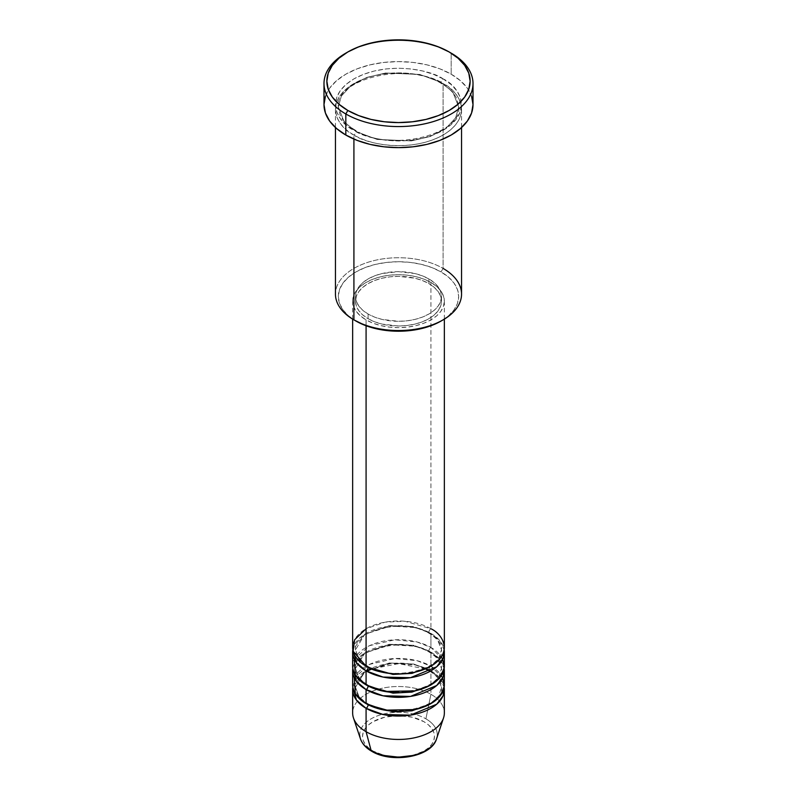 <?xml version="1.0" encoding="UTF-8"?>
<svg xmlns="http://www.w3.org/2000/svg" width="797" height="797" viewBox="0 0 797 797"><rect width="100%" height="100%" fill="white"/><g stroke="black" fill="none" stroke-linecap="round" stroke-linejoin="round"><path stroke-width="0.6" stroke-dasharray="3.98 2.99" d="M412.268 755.566L423.934 751.063L428.407 747.915L431.735 744.328L433.787 740.433L434.475 736.378L433.787 732.333L431.735 728.428L428.407 724.842L423.934 721.693A35.975 20.772 0 0 0 373.066 721.693A35.975 20.772 0 0 0 373.066 751.063A35.975 20.772 0 0 0 423.934 751.063A35.975 20.772 0 0 0 423.934 721.693L412.268 717.19L398.5 715.606L384.732 717.19L373.066 721.693L368.593 724.842L365.265 728.428L363.213 732.333L362.525 736.378L363.213 740.433L365.265 744.328L368.593 747.915L373.066 751.063L384.732 755.566M436.537 738.889A38.744 22.366 0 0 0 425.897 718.834A38.744 22.366 180 0 1 435.471 741.34M444.347 712.986A45.847 26.47 0 0 0 430.918 694.267L425.897 718.834L430.918 694.267L430.918 670.865A45.847 26.47 180 0 0 382.849 664.698A45.847 26.47 180 0 0 352.832 687.243L364.657 671.722L390.789 663.483L415.516 664.997L430.918 670.865A2.869 1.654 -60 0 1 429.493 671.004A2.869 1.654 -60 0 1 428.896 669.689L413.733 664.04L389.305 662.994L364.657 671.941L355.512 687.243L359.317 697.455L367.128 704.209L359.317 697.455L355.512 687.243L364.657 671.941L389.305 662.994L413.733 664.04L428.896 669.689A2.869 1.654 -60 0 1 430.918 666.182L430.918 652.145A45.847 26.47 180 0 0 382.849 645.978A45.847 26.47 180 0 0 352.832 668.524L364.657 653.002L390.789 644.773L415.516 646.277L430.918 652.145A2.869 1.654 -60 0 1 429.493 652.285A2.869 1.654 -60 0 1 428.896 650.98L413.733 645.321L389.305 644.285L364.657 653.221L355.512 668.524L359.317 678.735L367.128 685.49L359.317 678.735L355.512 668.524L364.657 653.221L389.305 644.285L413.733 645.321L428.896 650.98A2.869 1.654 -60 0 1 430.918 647.463L430.918 633.426A45.847 26.47 180 0 0 382.849 627.259A45.847 26.47 180 0 0 352.832 649.804L364.657 634.282L390.789 626.053L415.516 627.558L430.918 633.426A2.869 1.654 -60 0 1 429.493 633.565A2.869 1.654 -60 0 1 428.896 632.26L413.733 626.601L389.305 625.565L364.657 634.502L355.512 649.804L359.317 660.016L367.128 666.77L359.317 660.016L355.512 649.804L364.657 634.502L389.305 625.565L413.733 626.601L428.896 632.26A2.869 1.654 -60 0 1 430.918 628.743L404.986 621.261L385.15 622.138L366.082 628.743M368.104 667.358A2.869 1.654 120 0 0 367.507 666.043A2.869 1.654 120 0 0 366.082 666.182A2.869 1.654 -60 0 1 367.507 666.043A2.869 1.654 -60 0 1 368.104 667.288M444.347 666.182A45.847 26.47 0 0 0 430.918 647.463L416.961 641.954L394.814 639.802L369.589 645.64L354.286 659.169M368.104 686.078A2.869 1.654 120 0 0 367.507 684.762A2.869 1.654 120 0 0 366.082 684.902A2.869 1.654 -60 0 1 367.507 684.762A2.869 1.654 -60 0 1 368.104 686.008M444.347 684.902A45.847 26.47 0 0 0 430.918 666.182L416.961 660.673L394.814 658.521L369.589 664.359L354.286 677.888M368.104 704.787A2.869 1.654 120 0 0 367.507 703.482A2.869 1.654 120 0 0 366.082 703.621A2.869 1.654 -60 0 1 367.507 703.482A2.869 1.654 -60 0 1 368.104 704.727M461.543 294.143A63.043 36.403 0 0 0 443.082 268.4L441.05 271.916A60.183 34.749 0 0 0 355.95 271.916A60.183 34.749 0 0 0 355.95 321.052L348.458 315.781L342.899 309.774L339.472 303.258L338.317 296.484L339.472 289.7L342.899 283.184L348.458 277.177L355.95 271.916L365.066 267.593L375.467 264.385L386.764 262.402L398.5 261.735L410.236 262.402L421.533 264.385L431.934 267.593L441.05 271.916L448.542 277.177L454.101 283.184L457.528 289.7L458.683 296.484L457.528 303.258L454.101 309.774L448.542 315.781L441.05 321.052A60.183 34.749 0 0 0 441.05 271.916L443.082 268.4L443.082 83.555A2.869 1.654 -60 0 1 441.648 83.695A2.869 1.654 -60 0 1 441.05 82.38A2.869 1.654 -60 0 1 443.082 78.873C431.835 70.315 387.521 60.173 353.918 78.873C321.53 98.28 339.084 123.854 353.918 130.349A2.869 1.654 -60 0 1 355.352 130.21A2.869 1.654 -60 0 1 355.95 131.525L344.194 121.921L338.317 106.947L341.355 96.048L351.118 85.538L366.829 77.409L385.628 73.015L419.83 74.46L441.05 82.38L419.83 74.46L385.628 73.015L366.829 77.409L351.118 85.538L341.355 96.048L338.317 106.947L344.194 121.921L355.95 131.525A2.869 1.654 -60 0 1 353.918 135.032C339.084 128.536 321.53 102.952 353.918 83.555C387.521 64.856 431.835 74.988 443.082 83.555A63.043 36.403 180 0 1 461.543 109.289A63.043 36.403 180 0 1 422.629 142.922A63.043 36.403 180 0 1 353.918 135.032L353.918 139.076L353.918 135.032A63.043 36.403 180 0 1 335.457 109.289A63.043 36.403 180 0 1 374.371 75.665A63.043 36.403 180 0 1 443.082 83.555L443.082 268.4A63.043 36.403 0 0 0 374.371 260.509A63.043 36.403 0 0 0 335.457 294.143M444.347 647.463A45.847 26.47 0 0 0 430.918 628.743A2.869 1.654 120 0 0 428.896 632.26L437.294 639.104L441.488 649.804L438.709 658.581L429.872 666.77L438.709 658.581L441.488 649.804L437.294 639.104L428.896 632.26A2.869 1.654 120 0 0 429.493 633.565A2.869 1.654 120 0 0 430.918 633.426A45.847 26.47 180 0 1 444.168 649.804L439.167 639.911L430.918 633.426L430.918 647.463A45.847 26.47 0 0 0 380.956 641.724A45.847 26.47 0 0 0 352.653 666.182M366.082 319.886L366.082 325.754L366.082 319.886L373.026 323.174L380.956 325.624L389.554 327.129L398.5 327.637L407.446 327.129L416.044 325.624L423.974 323.174L430.918 319.886L436.626 315.871L440.861 311.288L443.471 306.327L444.347 301.166A45.847 26.47 180 0 1 416.044 325.624A45.847 26.47 180 0 1 366.082 319.886A45.847 26.47 180 0 1 352.653 301.166L353.529 306.327L356.139 311.288L360.374 315.871L366.082 319.886M430.918 282.447A45.847 26.47 180 0 1 444.347 301.166L443.471 295.996L440.861 291.035L436.626 286.452L430.918 282.447L423.974 279.149L416.044 276.708L407.446 275.194L398.5 274.686L389.554 275.194L380.956 276.708L373.026 279.149L366.082 282.447L360.374 286.452L356.139 291.035L353.529 295.996L352.653 301.166A45.847 26.47 180 0 1 380.956 276.708A45.847 26.47 180 0 1 430.918 282.447L430.918 628.743L430.918 282.447M368.104 314.028L368.104 318.71A42.988 24.817 0 0 0 414.948 324.09A42.988 24.817 0 0 0 441.488 301.166A42.988 24.817 0 0 0 428.896 283.612L428.896 278.93A42.988 24.817 180 0 1 441.488 296.484A42.988 24.817 180 0 1 414.948 319.408A42.988 24.817 180 0 1 368.104 314.028L374.62 317.116L382.052 319.408L398.5 321.301L406.888 320.822L414.948 319.408L422.38 317.116L428.896 314.028L434.245 310.272L438.211 305.978L440.661 301.326L441.488 296.484L440.661 291.642L438.211 286.99L434.245 282.696L428.896 278.93L422.38 275.852L414.948 273.55L398.5 271.667L382.052 273.55L374.62 275.852L368.104 278.93L362.755 282.696L358.789 286.99L356.339 291.642L355.512 296.484L356.339 301.326L358.789 305.978L362.755 310.272L368.104 314.028A42.988 24.817 180 0 1 355.512 296.484A42.988 24.817 180 0 1 382.052 273.55A42.988 24.817 180 0 1 428.896 278.93L428.896 283.612A42.988 24.817 0 0 0 382.052 278.233A42.988 24.817 0 0 0 355.512 301.166A42.988 24.817 0 0 0 368.104 318.71L368.104 314.028M473.01 104.616A74.51 43.018 0 0 0 451.182 74.191L451.182 53.13L451.182 74.191A74.51 43.018 0 0 0 369.987 64.866A74.51 43.018 0 0 0 323.99 104.616M442.714 659.169L430.918 647.463A2.869 1.654 120 0 0 428.896 650.98L437.294 657.824L441.488 668.524L438.709 677.291L429.872 685.49L438.709 677.291L441.488 668.524L437.294 657.824L428.896 650.98A2.869 1.654 120 0 0 429.493 652.285A2.869 1.654 120 0 0 430.918 652.145L430.918 666.182A2.869 1.654 120 0 0 428.896 669.689L437.294 676.543L441.488 687.243L438.709 696.01L429.872 704.209L438.709 696.01L441.488 687.243L437.294 676.543L428.896 669.689A2.869 1.654 120 0 0 429.493 671.004A2.869 1.654 120 0 0 430.918 670.865L430.918 694.267A45.847 26.47 180 0 1 443.521 717.997M430.918 670.865A45.847 26.47 180 0 1 444.168 687.243L439.167 677.35L430.918 670.865M430.918 652.145A45.847 26.47 180 0 1 444.168 668.524L439.167 658.631L430.918 652.145M442.714 677.888L430.918 666.182A45.847 26.47 0 0 0 380.956 660.444A45.847 26.47 0 0 0 352.653 684.902M353.479 717.997A45.847 26.47 180 0 1 377.001 689.604A45.847 26.47 180 0 1 430.918 694.267A45.847 26.47 0 0 0 380.956 688.528A45.847 26.47 0 0 0 352.653 712.986M359.806 735.731A38.744 22.366 180 0 1 382.809 714.192A38.744 22.366 180 0 1 425.897 718.834A38.744 22.366 0 0 0 380.338 714.889A38.744 22.366 0 0 0 360.463 738.889M346.844 52.552A74.51 43.018 180 0 1 451.182 53.13A74.51 43.018 0 0 0 345.808 53.14M325.425 96.218L329.659 88.148L336.543 80.716L345.818 74.191L357.106 68.841L369.987 64.866L383.965 62.425L398.5 61.598L413.035 62.425L427.013 64.866L439.894 68.841L451.182 74.191L460.457 80.716L467.341 88.148L471.575 96.218M443.082 78.873L433.528 74.35L422.629 70.983L410.804 68.911L398.5 68.213L386.196 68.911L374.371 70.983L363.472 74.35L353.918 78.873L346.077 84.392L340.249 90.679L336.663 97.513L335.457 104.616L336.663 111.71L340.249 118.544L346.077 124.83L353.918 130.349L363.472 134.872L374.371 138.24L386.196 140.312L398.5 141.009L410.804 140.312L422.629 138.24L433.528 134.872L443.082 130.349L450.923 124.83L456.751 118.544L460.337 111.71L461.543 104.616L460.337 97.513L456.751 90.679L450.923 84.392L443.082 78.873A2.869 1.654 120 0 0 441.05 82.38A2.869 1.654 120 0 0 441.648 83.695A2.869 1.654 120 0 0 443.082 83.555C457.916 90.051 475.47 115.625 443.082 135.032C409.479 153.731 365.165 143.59 353.918 135.032A2.869 1.654 120 0 0 355.95 131.525L377.17 139.445L411.372 140.89L430.171 136.496L445.882 128.367L455.645 117.856L458.683 106.947L452.806 91.974L441.05 82.38L452.806 91.974L458.683 106.947L455.645 117.856L445.882 128.367L430.171 136.496L411.372 140.89L377.17 139.445L355.95 131.525A2.869 1.654 120 0 0 355.352 130.21A2.869 1.654 120 0 0 353.918 130.349C365.165 138.917 409.479 149.049 443.082 130.349C475.47 110.952 457.916 85.369 443.082 78.873M428.896 283.612L434.245 287.378L438.211 291.662L440.661 296.325L441.488 301.166L440.661 306.008L438.211 310.661L434.245 314.954L428.896 318.71L422.38 321.799L414.948 324.09L406.888 325.505L398.5 325.983L382.052 324.09L374.62 321.799L368.104 318.71L362.755 314.954L358.789 310.661L356.339 306.008L355.512 301.166L356.339 296.325L358.789 291.662L362.755 287.378L368.104 283.612L374.62 280.524L382.052 278.233L390.112 276.818L398.5 276.34L414.948 278.233L422.38 280.524L428.896 283.612M430.918 628.743A45.847 26.47 0 0 0 380.956 623.005A45.847 26.47 0 0 0 352.653 647.463M449.159 51.964L451.182 53.13M355.95 321.052L353.918 319.876A63.043 36.403 180 0 1 353.918 268.4A63.043 36.403 180 0 1 443.082 268.4M367.507 666.043C355.532 658.412 355.412 651.956 355.512 649.804C352.453 630.816 404.727 617.167 429.493 633.565C441.548 641.266 441.578 647.732 441.488 649.804C444.547 668.793 392.273 682.441 367.507 666.043M367.507 684.762C355.532 677.131 355.412 670.666 355.512 668.524C352.453 649.535 404.727 635.886 429.493 652.285C441.548 659.986 441.578 666.451 441.488 668.524C444.547 687.512 392.273 701.161 367.507 684.762M429.493 671.004C441.548 678.705 441.578 685.171 441.488 687.243C444.547 706.232 392.273 719.88 367.507 703.482C355.532 695.851 355.412 689.385 355.512 687.243L358.331 678.964L366.939 671.343M425.658 669.042L398.689 663.632L371.631 668.912M355.352 130.21C347.741 125.727 342.65 120.626 340.09 114.917L338.317 106.947C334.501 79.421 407.038 60.98 441.648 83.695C449.299 88.208 454.41 93.339 456.96 99.087L458.683 106.947C462.499 134.484 389.962 152.924 355.352 130.21M444.347 301.166L444.347 319.129M441.488 296.484L441.488 301.166M461.543 109.289L461.543 127.54M335.457 109.289L335.457 127.54M355.512 296.484L355.512 301.166M352.653 301.166L352.653 319.129"/><path stroke-width="1.2" d="M435.471 741.34A38.744 22.366 180 0 1 371.103 750.465A2.869 1.654 120 0 0 371.631 751.212A2.869 1.654 -60 0 1 371.103 750.465A38.744 22.366 0 0 0 409.857 756.034A38.744 22.366 0 0 0 436.537 738.889C431.486 757.1 391.716 763.685 371.631 751.212C365.943 747.935 362.217 743.82 360.463 738.889A38.744 22.366 0 0 0 371.103 750.465L366.082 731.696L371.103 750.465A38.744 22.366 180 0 1 359.806 735.731M366.082 628.743L354.635 639.762L353.111 651.209L366.082 666.182A45.847 26.47 0 0 0 416.044 671.921A45.847 26.47 0 0 0 444.347 647.463L444.347 319.129M368.104 667.288A2.869 1.654 -60 0 1 368.104 667.358L367.128 666.77L368.104 667.358A2.869 1.654 -60 0 1 366.082 670.865L356.468 662.725L352.832 649.804A45.847 26.47 180 0 0 352.653 652.145L352.653 666.182A45.847 26.47 0 0 0 366.082 684.902A45.847 26.47 0 0 0 416.044 690.64A45.847 26.47 0 0 0 444.347 666.182L444.347 652.145A45.847 26.47 180 0 1 416.044 676.603A45.847 26.47 180 0 1 366.082 670.865L366.082 684.902L366.082 670.865A45.847 26.47 180 0 1 352.653 652.145M354.286 659.169L355.303 675.069L366.082 684.902L384.851 691.457L415.217 690.84L430.171 685.32L440.422 676.902L444.288 667.557L442.714 659.169M368.104 686.008A2.869 1.654 -60 0 1 368.104 686.078L367.128 685.49L368.104 686.078A2.869 1.654 -60 0 1 366.082 689.584L356.468 681.445L352.832 668.524A45.847 26.47 180 0 0 352.653 670.865L352.653 684.902A45.847 26.47 0 0 0 366.082 703.621A45.847 26.47 0 0 0 416.044 709.36A45.847 26.47 0 0 0 444.347 684.902L444.347 670.865A45.847 26.47 180 0 1 416.044 695.323A45.847 26.47 180 0 1 366.082 689.584L366.082 703.621L366.082 689.584A45.847 26.47 180 0 1 352.653 670.865M354.286 677.888L355.303 693.788L366.082 703.621L384.851 710.177L415.217 709.559L430.171 704.04L440.422 695.622L444.288 686.277L442.714 677.888M368.104 704.727A2.869 1.654 -60 0 1 368.104 704.787L367.128 704.209L368.104 704.787A2.869 1.654 -60 0 1 366.082 708.304L356.468 700.164L352.832 687.243A45.847 26.47 180 0 0 352.653 689.584L352.653 712.986A45.847 26.47 0 0 0 366.082 731.696A45.847 26.47 0 0 0 416.044 737.434A45.847 26.47 0 0 0 444.347 712.986L444.347 689.584A45.847 26.47 180 0 1 416.044 714.042A45.847 26.47 180 0 1 366.082 708.304L366.082 731.696L366.082 708.304A45.847 26.47 180 0 1 352.653 689.584M443.082 268.4A63.043 36.403 180 0 1 443.082 319.876A63.043 36.403 180 0 1 353.918 319.876L355.95 321.052A60.183 34.749 0 0 0 441.05 321.052L431.934 325.375L421.533 328.583L410.236 330.556L398.5 331.223L386.764 330.556L375.467 328.583L365.066 325.375L353.918 319.876A63.043 36.403 0 0 0 422.629 327.776A63.043 36.403 0 0 0 461.543 294.143L461.543 127.54M347.841 51.964L345.808 53.14A74.51 43.018 0 0 0 345.818 113.971L347.841 110.464A71.64 41.364 180 0 1 347.841 51.964A71.64 41.364 180 0 1 449.159 51.964L438.3 46.824L425.917 42.998L412.477 40.647L398.5 39.85L384.523 40.647L371.083 42.998L358.7 46.824L347.841 51.964L338.934 58.231L332.309 65.384L328.234 73.145L326.86 81.214L328.234 89.284L332.309 97.045L338.934 104.198L347.841 110.464L358.7 115.605L371.083 119.43L384.523 121.782L398.5 122.579L412.477 121.782L425.917 119.43L438.3 115.605L449.159 110.464L458.066 104.198L464.691 97.045L468.766 89.284L470.14 81.214L468.766 73.145L464.691 65.384L458.066 58.231L449.159 51.964A71.64 41.364 180 0 1 449.159 110.464A71.64 41.364 180 0 1 347.841 110.464L345.818 113.971A74.51 43.018 0 0 0 451.182 113.971A74.51 43.018 0 0 0 451.192 53.14A74.51 43.018 0 0 0 451.182 53.13A74.51 43.018 180 0 1 473.01 83.555A74.51 43.018 180 0 1 427.013 123.296A74.51 43.018 180 0 1 345.818 113.971L345.818 135.032A74.51 43.018 0 0 0 427.013 144.357A74.51 43.018 0 0 0 473.01 104.616L471.575 113.005L467.341 121.074L460.457 128.506L451.182 135.032L439.894 140.382L427.013 144.357L413.035 146.807L398.5 147.634L383.965 146.807L369.987 144.357L357.106 140.382L345.818 135.032L345.818 113.971A74.51 43.018 180 0 1 323.99 83.555A74.51 43.018 180 0 1 346.844 52.552M368.104 667.358L392.981 674.421L411.969 673.375L429.872 666.77L411.969 673.375L392.981 674.421L368.104 667.358A2.869 1.654 120 0 1 366.082 670.865L383.058 677.071L410.485 677.699L436.716 666.77L443.122 658.242L444.168 649.804A45.847 26.47 180 0 1 444.347 652.145M366.082 325.754L366.082 666.182L366.082 325.754M353.918 139.076L353.918 319.876L353.918 139.076M436.537 738.889L443.521 717.997A45.847 26.47 180 0 1 411.939 738.291A45.847 26.47 180 0 1 366.082 731.696A45.847 26.47 180 0 1 353.479 717.997L360.463 738.889M368.104 704.787L392.981 711.851L411.969 710.814L429.872 704.209L411.969 710.814L392.981 711.851L368.104 704.787A2.869 1.654 120 0 1 366.082 708.304L383.058 714.51L410.485 715.138L436.716 704.209L443.122 695.681L444.168 687.243A45.847 26.47 180 0 1 444.347 689.584M368.104 686.078L392.981 693.141L411.969 692.095L429.872 685.49L411.969 692.095L392.981 693.141L368.104 686.078A2.869 1.654 120 0 1 366.082 689.584L383.058 695.791L410.485 696.419L436.716 685.49L443.122 676.962L444.168 668.524A45.847 26.47 180 0 1 444.347 670.865M384.732 755.566L398.5 757.15L412.268 755.566M323.99 83.555L323.99 104.616A74.51 43.018 0 0 0 345.818 135.032L336.543 128.506L329.659 121.074L325.425 113.005L323.99 104.616L325.425 96.218M471.575 96.218L473.01 104.616L473.01 83.555M335.457 127.54L335.457 294.143A63.043 36.403 0 0 0 353.918 319.876L353.918 319.876M352.653 319.129L352.653 647.463A45.847 26.47 0 0 0 366.082 666.182C374.261 672.409 406.48 679.781 430.918 666.182C454.479 652.076 441.707 633.466 430.918 628.743M429.493 671.004L425.658 669.042M371.631 668.912L366.939 671.343M443.082 319.876L441.05 321.052"/></g></svg>
